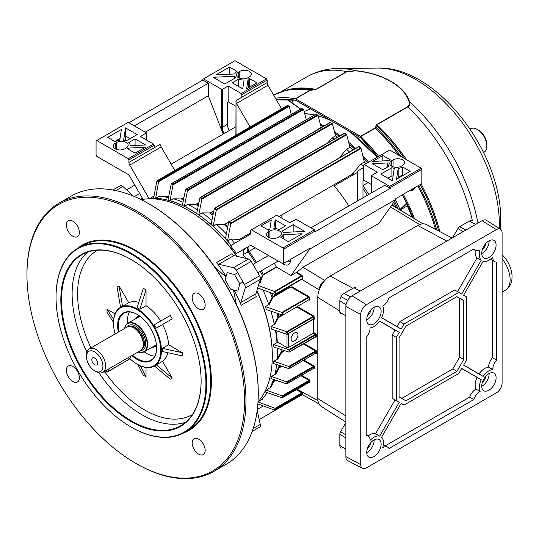 <?xml version="1.0" encoding="UTF-8"?>
<svg xmlns="http://www.w3.org/2000/svg" width="539" height="539" viewBox="0 0 539 539"><rect width="100%" height="100%" fill="white"/><g stroke="black" fill="none" stroke-linecap="round" stroke-linejoin="round"><path stroke-width="0.81" d="M94.702 358.071A4.063 2.345 -120 0 0 92.668 357.869A4.063 2.345 -120 0 0 92.048 361.13A4.063 2.345 -120 0 0 94.702 364.708A4.063 2.345 -120 0 0 96.737 364.91A4.063 2.345 -120 0 0 97.357 361.656A4.063 2.345 -120 0 0 94.702 358.071M138.132 351.96A16.163 9.331 -120 0 0 147.194 344.28A16.163 9.331 -120 0 0 136.953 325.246A16.163 9.331 -120 0 0 124.583 328.494M124.529 328.527A16.453 9.5 60 0 1 127.743 323.319A16.453 9.5 60 0 1 140.423 327.725A16.453 9.5 60 0 1 147.605 344.28A16.453 9.5 60 0 1 144.196 351.812A16.453 9.5 60 0 1 138.078 351.994M102.915 366.129A11.615 6.704 -120 0 0 94.702 351.906A11.615 6.704 -120 0 0 86.489 356.65L86.489 355.066A13.549 7.822 60 0 1 89.299 348.868A13.549 7.822 60 0 1 99.735 352.499A13.549 7.822 60 0 1 105.651 366.129A13.549 7.822 60 0 1 102.848 372.334A13.549 7.822 60 0 1 96.07 371.661L94.702 370.872A11.615 6.704 -120 0 0 102.915 366.129M102.848 372.334L140.49 350.606A13.549 7.822 -120 0 0 142.66 347.985A13.549 7.822 -120 0 0 143.293 344.401A13.549 7.822 -120 0 0 130.297 326.56A13.549 7.822 -120 0 0 126.934 327.133L89.299 348.868M142.66 347.985L142.882 347.453A13.165 7.6 -120 0 0 143.495 343.97A13.165 7.6 -120 0 0 130.862 326.641L130.297 326.56M86.489 356.65A11.615 6.704 -120 0 0 94.702 370.872M213.875 471.396L226.198 464.288A154.855 89.407 -120 0 0 258.269 393.396A154.855 89.407 -120 0 0 226.198 285.475A154.855 89.407 -120 0 0 148.771 203.735A154.855 89.407 -120 0 0 71.343 196.068L59.02 203.176A154.855 89.407 60 0 1 213.875 292.583A154.855 89.407 60 0 1 213.875 471.396A154.855 89.407 60 0 1 136.448 463.729L135.761 463.331A153.891 88.847 -120 0 0 236.298 443.813A153.891 88.847 -120 0 0 212.71 293.256A153.891 88.847 -120 0 0 94.123 197.557A153.891 88.847 -120 0 0 26.95 274.856A153.891 88.847 -120 0 0 58.818 382.111A153.891 88.847 -120 0 0 135.761 463.331M258.006 401.986A119.045 68.729 -120 0 0 272.296 356.057A119.045 68.729 -120 0 0 256.807 290.925M226.117 276.413A119.045 68.729 -120 0 0 216.57 262.554L231.622 253.862A3.874 2.237 -120 0 0 233.892 255.553L248.526 259.016A3.874 2.237 60 0 1 251.235 261.381L259.582 275.833A3.874 2.237 60 0 1 260.27 279.364L255.958 293.768A3.874 2.237 -120 0 0 256.288 296.578L241.229 305.269A119.045 68.729 -120 0 0 234 290.07M236.318 304.299L233.441 289.915M256.854 290.764A118.56 68.453 60 0 1 272.296 355.659A118.56 68.453 60 0 1 272.296 355.861M225.962 276.965L214.953 267.29M236.776 256.234A119.045 68.729 -120 0 0 188.118 210.257A119.045 68.729 -120 0 0 141.198 199.666M188.293 210.358A118.56 68.453 60 0 1 188.461 210.453A118.56 68.453 60 0 1 236.944 256.274M139.561 316.494A16.938 9.776 60 0 1 139.837 316.15M139.655 316.016A16.938 9.776 -120 0 0 138.59 316.494A16.938 9.776 -120 0 0 136.818 318.077M135.626 318.765A17.423 10.059 60 0 1 139.257 315.733M156.526 345.634A17.423 10.059 60 0 1 152.079 347.264M144.176 351.826A27.098 15.644 -120 0 0 154.834 356.09M129.36 311.966A27.098 15.644 -120 0 0 127.723 323.326M137.304 314.473A27.098 15.644 -120 0 0 123.93 313.226A27.098 15.644 -120 0 0 118.964 331.734M118.344 332.091A27.583 15.927 60 0 1 137.135 314.372A27.583 15.927 60 0 1 150.927 328.931A27.583 15.927 60 0 1 156.64 348.154A27.583 15.927 60 0 1 131.893 355.565M129.919 358.684A33.391 19.276 -120 0 0 137.135 364.155A33.391 19.276 -120 0 0 158.944 359.924A33.391 19.276 -120 0 0 153.831 327.254A33.391 19.276 -120 0 0 128.1 306.489A33.391 19.276 -120 0 0 113.52 323.259A33.391 19.276 -120 0 0 115.097 333.971M113.527 323.063A33.876 19.559 60 0 1 113.52 322.868A33.876 19.559 60 0 1 120.541 307.358A33.876 19.559 60 0 1 154.417 326.917A33.876 19.559 60 0 1 154.41 366.035A33.876 19.559 60 0 1 137.479 364.357A33.876 19.559 60 0 1 137.304 364.256M162.542 324.458L156.33 328.042L154.397 324.694L170.311 315.504L172.244 318.859L162.542 324.458A33.876 19.559 -120 0 1 168.579 344.771L162.367 348.356L182.303 352.701L168.579 344.771M154.41 366.035L162.542 361.278A33.876 19.559 -120 0 0 167.885 352.722M182.303 352.701L182.303 355.861L162.367 351.522L162.367 348.356M156.33 364.863L172.244 378.088L162.542 361.278M172.244 378.088L170.311 379.207L154.437 366.015M140.504 365.88L146.029 376.801L146.029 367.47M146.029 376.801L143.293 375.218L137.917 364.607M113.527 322.356L107.018 312.398L107.018 309.238L115.103 313.9M120.568 307.345L117.078 287.004L119.011 285.886L128.72 302.702A33.876 19.559 -120 0 1 138.806 302.345M146.029 305.721L139.823 309.312L137.081 307.729L143.293 288.291L146.029 289.874L146.029 305.721A33.876 19.559 -120 0 1 160.602 321.109M131.145 259.549A98.718 56.999 -120 0 0 81.955 254.758A98.718 56.999 -120 0 0 81.955 368.75A98.718 56.999 -120 0 0 180.68 425.749A98.718 56.999 -120 0 0 201.121 380.75M81.376 369.087A99.203 57.275 60 0 1 66.169 272.033A99.203 57.275 60 0 1 130.977 259.448A99.203 57.275 60 0 1 180.578 311.811A99.203 57.275 60 0 1 201.121 380.952A99.203 57.275 60 0 1 157.819 430.782A99.203 57.275 60 0 1 81.376 369.087M120.541 307.358L128.72 302.702M132.513 355.208A27.098 15.644 -120 0 0 151.028 360.167A27.098 15.644 -120 0 0 156.64 347.958M153.271 346.57A16.938 9.776 -120 0 0 155.528 345.829A16.938 9.776 -120 0 0 156.472 345.149M156.451 344.926A16.938 9.776 60 0 1 156.014 344.994M26.95 274.856L26.95 274.068A154.855 89.407 60 0 1 59.02 203.176M203.27 298.707A9.197 5.309 -120 0 0 194.08 293.398A9.197 5.309 -120 0 0 194.08 304.016A9.197 5.309 -120 0 0 203.27 309.325A9.197 5.309 -120 0 0 203.27 298.707M77.454 226.063A9.197 5.309 -120 0 0 68.258 220.754A9.197 5.309 -120 0 0 68.258 231.372A9.197 5.309 -120 0 0 77.454 236.682A9.197 5.309 -120 0 0 77.454 226.063M77.454 371.351A9.197 5.309 -120 0 0 68.258 366.042A9.197 5.309 -120 0 0 68.258 376.66A9.197 5.309 -120 0 0 77.454 381.969A9.197 5.309 -120 0 0 77.454 371.351M203.27 443.995A9.197 5.309 -120 0 0 194.08 438.685A9.197 5.309 -120 0 0 194.08 449.304A9.197 5.309 -120 0 0 203.27 454.613A9.197 5.309 -120 0 0 203.27 443.995M77.414 248.452A106.944 61.749 60 0 1 189.236 306.812A106.944 61.749 60 0 1 183.866 432.837M184.547 432.453L188.657 430.082A106.466 61.466 -120 0 0 188.657 307.149A106.466 61.466 -120 0 0 82.191 245.683L78.088 248.055A106.466 61.466 60 0 1 184.547 309.521A106.466 61.466 60 0 1 184.547 432.453A106.466 61.466 60 0 1 131.314 427.178A106.466 61.466 60 0 1 131.145 427.077M77.987 371.041A105.981 61.19 -120 0 0 130.97 426.982A105.981 61.19 -120 0 0 200.212 413.534A105.981 61.19 -120 0 0 183.967 309.858A105.981 61.19 -120 0 0 102.295 243.945A105.981 61.19 -120 0 0 56.036 297.184A105.981 61.19 -120 0 0 77.987 371.041M56.036 296.989A106.466 61.466 60 0 1 56.036 296.787A106.466 61.466 60 0 1 78.088 248.055M113.716 319.486L107.018 309.238M122.508 306.287L119.011 285.886M139.823 309.312L146.029 289.874M156.33 328.042L172.244 318.859M257.184 410.516L260.27 424.395A3.874 2.237 60 0 1 259.582 427.131L252.205 431.389L259.582 427.131M112.833 189.991L120.21 185.733A3.874 2.237 60 0 1 122.926 186.501L133.396 196.115M241.229 305.269A3.874 2.237 60 0 1 240.899 302.46L255.958 293.768M260.27 279.364L245.218 288.055L240.899 302.46M245.218 288.055A3.874 2.237 -120 0 0 244.524 284.525L259.582 275.833M251.235 261.381L236.183 270.073L244.524 284.525M236.183 270.073A3.874 2.237 -120 0 0 233.468 267.708L248.526 259.016M233.892 255.553L218.834 264.245L233.468 267.708M218.834 264.245A3.874 2.237 60 0 1 216.57 262.554M306.186 119.362A117.994 68.123 60 0 1 306.704 119.483M320.321 124.138A117.994 68.123 60 0 1 324.107 125.91M287.139 99.405L300.668 109.033M304.151 111.519L304.65 111.876L304.319 112.166M411.884 217.143A116.882 67.483 -120 0 0 407.363 205.952L407.558 206.006M407.363 205.952L400.524 209.745L399.992 209.462L406.649 203.068M395.444 199.935A117.825 68.029 60 0 1 399.992 209.462M334.456 131.759A117.994 68.123 60 0 1 340.176 135.639M348.618 142.202A117.994 68.123 60 0 1 355.605 148.447M362.801 155.697A117.994 68.123 60 0 1 368.582 162.178M394.481 201.31A117.994 68.123 60 0 1 398.065 208.775M304.65 111.876L304.212 111.748M300.526 109.114L286.869 99.398M413.191 188.576L412.456 190.375M411.628 190.395L412.517 188.967M239.815 283.871L234.505 274.58L227.188 272.552L225.174 279.808L230.476 289.093L237.8 291.121L239.815 283.871L243.062 281.991M234.505 274.58L237.712 272.727M291.821 99.803A4.838 2.796 60 0 1 291.956 100.032A4.838 2.796 60 0 1 292.94 103.454M415.353 187.323L413.588 189.977L410.516 190.119M412.854 190.287L414.323 187.922M295.567 98.832A0.97 0.559 -120 0 0 295.345 98.745L309.891 90.35L315.807 89.427L346.658 71.62L355.935 70.697C382.959 73.472 404.614 85.984 409.478 101.608C410.449 103.555 409.883 105.321 407.787 106.911L376.936 124.718L375.353 128.141L360.807 136.542A0.97 0.559 -120 0 0 360.578 136.367L375.131 127.965L376.727 124.563L407.578 106.749C409.559 105.199 410.044 103.475 409.034 101.575C404.338 86.125 382.771 73.594 355.834 70.858L346.873 71.7L316.022 89.514L310.12 90.431L295.567 98.832L360.578 136.367M273.623 95.086L274.412 94.797L273.751 95.315M295.345 98.745A141.306 81.584 -120 0 0 275.416 98.199M414.538 218.753A141.306 81.584 -120 0 0 403.354 194.256M378.654 156.357A141.306 81.584 -120 0 0 360.807 136.542M314.399 89.919L314.358 89.764A140.511 81.126 -120 0 0 288.648 89.723L286.64 90.175A141.13 81.483 60 0 1 311.212 89.979L311.259 90.134M499.269 228.462A118.31 68.305 -120 0 0 499.343 224.372A118.31 68.305 -120 0 0 377.731 68.069L338.209 68.487A138.718 80.089 60 0 1 355.935 70.697L355.834 70.858M477.965 223.085A138.718 80.089 60 0 0 409.478 101.608A0.97 0.768 158.1 0 0 409.034 101.575M404.466 158.54A140.511 81.126 -120 0 0 376.397 125.58A0.97 0.788 -169.1 0 0 376.027 125.499M401.023 156.559A141.13 81.483 60 0 0 376.027 127.399A0.97 0.782 -167.3 0 0 375.649 127.305M477.264 129.454L478.639 130.249A11.615 6.704 60 0 1 486.845 144.472L486.845 146.049A13.549 7.822 -120 0 0 477.264 129.454A13.549 7.822 -120 0 0 470.493 128.787L470.062 129.03M483.618 152.503L484.042 152.254A13.549 7.822 -120 0 0 486.845 146.049M294.537 340.843A4.838 2.796 120 0 0 297.703 336.579A4.838 2.796 120 0 0 296.962 332.704A4.838 2.796 120 0 0 294.537 332.94A4.838 2.796 120 0 0 291.377 337.205A4.838 2.796 120 0 0 292.118 341.086A4.838 2.796 120 0 0 294.537 340.843M255.237 247.819L249.153 251.329A3.874 0.512 -35.4 0 1 248.095 251.868A3.874 3.423 60 0 1 247.253 248.735A3.874 3.423 60 0 1 248.816 246.336L236.486 253.451A118.075 68.17 -120 0 0 230.49 245.737L249.941 234.512A3.874 2.237 60 0 0 250.743 232.74L250.743 230.207L251.423 229.816L282.908 247.987L314.385 229.816L296.248 219.346L289.746 222.701L276.743 215.196L251.423 229.816M256.908 290.602A118.075 68.17 60 0 1 272.296 355.268A118.075 68.17 60 0 1 272.296 355.464M284.639 350.66L281.493 352.769L278.016 358.812L277.228 358.88L281.035 352.263L283.743 350.363M262.911 398.254L262.506 399.237L258.269 401.683M262.506 399.237L261.691 399.567M267.209 392.621A118.075 68.17 60 0 1 261.718 399.527M301.638 375.366L309.352 379.82A0.97 0.559 -120 0 1 310.04 381.006A0.97 0.559 -120 0 1 309.992 381.268A0.485 0.364 23.2 0 0 309.332 381.14L283.123 396.273A135.498 78.229 60 0 1 282.564 397.533L281.931 397.775L265.383 391.974A118.075 68.17 -120 0 0 266.36 390.169L269.999 387.777A118.075 68.17 60 0 0 270.039 387.703A118.075 68.17 60 0 0 273.448 379.429M303.935 360.099L313.786 365.786A0.97 0.559 -120 0 1 314.473 366.971A0.97 0.559 -120 0 1 314.453 367.133L313.779 367.052L287.57 382.185A135.498 78.229 60 0 1 287.253 383.586L286.6 383.896L270.895 378.56A118.075 68.17 -120 0 0 271.447 376.505L275.8 373.992L274.971 374.113L278.67 367.423L280.698 365.9M276.702 364.566A118.075 68.17 60 0 1 274.971 374.113M304.043 343.565L315.874 350.397A0.97 0.559 -120 0 1 316.561 351.583A0.97 0.559 -120 0 1 316.561 351.637L315.874 351.61L289.665 366.742A135.498 78.229 60 0 1 289.564 368.265L288.877 368.629L273.603 363.529A118.075 68.17 -120 0 0 273.778 361.258L278.016 358.812M277.356 348.228A118.075 68.17 60 0 1 277.43 352.304A118.075 68.17 60 0 1 277.228 358.88M288.378 333.601L288.378 347.561L313.361 333.142L313.685 318.994L287.206 334.281M288.378 347.561A0.97 0.559 180 0 1 287.011 347.561L277.713 342.191L276.992 342.211L277.336 341.618L277.713 342.191L273.603 344.562L288.877 349.663L315.43 334.335L313.361 333.142M270.895 326.405L286.6 331.734A135.141 78.02 -120 0 1 287.065 334.335L287.57 333.809L286.863 334.308L271.447 329.093A118.075 68.17 -120 0 0 270.895 326.405L274.897 324.094L274.243 324.087L277.902 317.39L281.648 314.897M310.963 227.842L384.88 185.167L390.351 188.327L389.67 186.353L421.148 168.175L421.835 169.361L421.835 183.583L395.828 198.601L395.828 199.39L378.951 223.402L302.985 267.263L324.653 280.388C321.352 282.699 319.526 285.859 319.176 289.874L319.176 290.083M387.844 162.933A8.712 5.026 0 0 0 387.804 163.31A8.712 5.026 0 0 0 389.138 166.113L382.825 169.758L372.355 163.715L387.844 162.933M410.199 171.335L396.509 179.238L398.159 168.37A8.712 5.026 0 0 0 402.673 166.989L410.199 171.335M421.148 168.175L389.67 150.004L364.344 164.617L377.347 172.13L371.391 175.68L371.533 192.868M389.67 186.353L371.533 175.882M401.299 166.201A6.778 3.914 180 0 1 393.921 167.05A6.778 3.914 180 0 1 389.737 163.432A6.778 3.914 180 0 1 391.718 160.669L393.086 159.881A6.778 3.914 180 0 1 400.47 159.032A6.778 3.914 180 0 1 404.654 162.643A6.778 3.914 180 0 1 402.673 165.412L401.299 166.201M391.873 167.69A8.712 5.026 0 0 0 394.285 168.296L392.385 180.808L380.77 174.104L391.873 167.69L391.927 175.842A9.048 5.222 0 0 0 393.093 176.172M390.351 159.881A8.712 5.026 0 0 0 389.299 160.615L372.557 161.457L382.825 155.535L390.351 159.881M362.976 197.813L362.976 180.706L363.663 180.316A3.874 2.237 60 0 1 364.795 180.686L371.391 184.493M223.51 133.915A10.16 5.868 60 0 1 221.657 127.285L221.657 89.353L203.52 78.876L234.997 60.705L266.482 78.876L267.162 80.062L267.162 82.595A3.874 2.237 -120 0 0 267.964 85.29L236.486 103.468A3.874 2.237 60 0 1 236.028 102.498L236.028 135.154M203.52 78.876L202.832 79.273L202.832 80.062L128.922 122.737M223.186 134.103L208.31 95.753L208.31 83.228L202.832 80.062M236.486 103.468L250.089 127.029M324.653 280.388L325.219 280.064M357.162 201.168L357.162 172.433L357.842 170.903L363.663 167.541L363.663 165.015L364.344 164.617M357.162 172.433A3.874 2.237 60 0 1 356.697 172.871L334.227 185.847A112.274 64.821 60 0 1 348.834 205.972M365.84 163.755A118.075 68.17 -120 0 0 364.297 161.963L360.921 163.91L352.068 174.346L281.91 214.852M250.736 232.848L239.754 239.188L238.528 239.518L230.894 238.986A118.075 68.17 60 0 1 234.6 243.365M360.921 163.91A118.075 68.17 60 0 1 363.663 167.124M368.076 182.58L362.976 185.537M335.534 135.801A118.075 68.17 60 0 1 337.495 137.182M349.905 147.208A118.075 68.17 60 0 1 352.917 149.997M364.27 161.848A118.075 68.17 60 0 1 365.887 163.728M392.439 204.214L395.215 207.05M396.34 207.731A118.075 68.17 -120 0 0 393.739 202.361M367.598 162.744A118.075 68.17 -120 0 0 363.326 157.887M354.628 149.007A118.075 68.17 -120 0 0 349.077 143.98M339.206 136.199A118.075 68.17 -120 0 0 334.84 133.194M323.151 126.463A118.075 68.17 -120 0 0 320.617 125.25M168.633 196.903L159.584 196.391A118.075 68.17 60 0 0 159.032 196.364L155.656 198.312L158.756 180.747L288.405 105.893L289.261 106.304L291.262 114.463M183.927 197.618L181.043 198.938L173.403 198.797L170.034 200.744L173.181 183.934L302.83 109.08L303.619 109.491L306.28 119.725M198.911 202.718L195.414 204.409L187.781 204.396L184.405 206.343L187.599 189.843L317.255 114.989L317.983 115.386L321.183 127.372L317.808 129.32A118.075 68.17 60 0 1 318.017 129.427M213.788 210.944L209.786 212.918L202.152 212.898L198.776 214.845L202.024 198.291L331.68 123.438L332.341 123.815L335.554 135.875L332.179 137.822A118.075 68.17 60 0 1 334.079 139.163M337.448 137.209A118.075 68.17 -120 0 0 335.554 135.875M228.563 222.304L224.157 224.5L216.523 224.318L213.148 226.272L216.449 209.287L346.099 134.433L346.698 134.777L349.926 147.302L346.55 149.249A118.075 68.17 60 0 1 349.494 151.971M352.87 150.024A118.075 68.17 -120 0 0 349.926 147.302M359.068 146.608L229.499 221.59A135.498 78.229 60 0 1 230.874 223.031L360.524 148.171L361.049 148.481L230.753 223.759A135.141 78.02 -120 0 0 228.765 221.684L225.464 238.615A118.075 68.17 60 0 0 213.148 226.272M359.149 146.736A135.498 78.229 -120 0 1 360.524 148.171L361.063 148.521L364.297 161.963M130.061 145.766A8.712 5.026 0 0 0 130.101 145.132A8.712 5.026 0 0 0 128.767 142.579L135.08 138.934L145.55 144.978L130.061 145.766M107.706 137.357L121.396 129.454L119.746 140.322A8.712 5.026 0 0 0 115.231 141.703L107.706 137.357M140.558 136.569L146.372 132.81L128.235 122.34L96.757 140.517L128.235 158.695L153.561 144.075L140.558 136.569M116.606 142.491A6.778 3.914 180 0 1 123.983 141.642A6.778 3.914 180 0 1 128.167 145.26A6.778 3.914 180 0 1 126.187 148.023L124.812 148.818A6.778 3.914 180 0 1 117.435 149.66A6.778 3.914 180 0 1 113.251 146.049A6.778 3.914 180 0 1 115.231 143.286L116.606 142.491L116.606 149.424M126.032 141.002A8.712 5.026 0 0 0 123.62 140.396L125.52 127.884L137.135 134.588L126.032 141.002M127.554 148.818A8.712 5.026 0 0 0 128.605 148.084L145.348 147.235L135.08 153.164L127.554 148.818M143.037 199.342L129.724 176.28A3.874 2.237 60 0 0 127.79 174.238L96.757 156.323L96.07 155.138L96.07 140.915L96.757 140.517M154.242 147.787L154.242 145.26L128.922 159.881L128.922 162.407L160.063 144.432L160.743 145.961A3.874 2.237 -120 0 0 161.201 146.931L174.811 170.492M149.983 198.621L153.278 196.418A118.075 68.17 60 0 1 153.959 196.378M140.322 199.235A118.075 68.17 60 0 1 142.525 198.453M149.903 198.365A118.075 68.17 60 0 1 153.608 198.258L156.856 181.023L157.381 180.599A135.498 78.229 60 0 1 158.756 180.747M188.637 210.554A118.075 68.17 60 0 1 237.106 256.315M288.877 349.663L288.951 349.696A135.141 78.02 -120 0 1 289.106 352.129L289.665 351.671L288.965 352.102L273.778 347.035A118.075 68.17 -120 0 0 273.603 344.562M275.483 330.461A118.075 68.17 60 0 1 276.992 342.211M270.901 311.151A118.075 68.17 60 0 1 274.243 324.087M265.383 306.624L281.87 312.411A135.141 78.02 -120 0 1 282.679 315.174L309.332 299.455L282.679 315.174L266.36 309.561A118.075 68.17 -120 0 0 265.383 306.624L269.264 304.387L268.705 304.353L272.054 297.481L272.963 296.612L289.423 287.105L292.253 286.97L308.8 296.524A0.97 0.559 -120 0 1 309.426 297.38A135.983 78.512 60 0 1 309.992 299.293A0.97 0.559 -120 0 1 310.04 299.61A0.97 0.559 -120 0 1 309.352 300.007L309.15 299.893M263.093 290.009A118.075 68.17 60 0 1 268.705 304.353M275.24 294.442L257.918 288.089A118.075 68.17 -120 0 0 257.757 287.752M259.111 283.244L260.135 282.652L259.67 282.604L262.392 275.368L263.254 274.479L276.298 266.953A112.274 64.821 -120 0 0 274.338 263.268M255.439 262.998A112.678 65.057 -120 0 0 248.095 251.868L243.183 254.671A118.075 68.17 60 0 1 245.71 258.349M259.441 282.14A118.075 68.17 60 0 1 259.67 282.604M243.183 254.671C242.853 251.066 244.356 248.506 247.677 246.997M161.201 146.931L129.724 165.109L149.168 198.79L149.855 198.392A118.075 68.17 60 0 1 231.177 245.346M230.894 238.986L227.519 240.933A118.075 68.17 60 0 1 231.224 245.319M227.519 240.933L230.753 223.759M346.698 134.777L216.382 210.001A135.141 78.02 -120 0 0 214.367 208.303L211.093 224.453A118.075 68.17 60 0 0 198.776 214.845M202.004 198.985A135.141 78.02 -120 0 0 199.976 197.638L196.722 213.457A118.075 68.17 60 0 0 184.405 206.343M187.619 190.503A135.141 78.02 -120 0 0 185.591 189.506L182.35 205.366A118.075 68.17 60 0 0 170.034 200.744M173.228 184.547A135.141 78.02 -120 0 0 171.213 183.927L167.979 200.191A118.075 68.17 60 0 0 155.656 198.312M302.985 267.263L296.618 272.283L302.109 275.382L302.918 278.42L301.981 279.168M258.41 285.589L274.506 291.518L302.109 275.382M276.298 266.953L291.026 275.597L296.618 272.283M314.385 229.816L315.072 231.002L283.588 249.173L282.908 247.987M390.351 188.327L315.072 231.79L315.072 231.002M276.554 267.243L263.517 274.769L262.776 275.584L260.135 282.652M216.523 224.318A118.075 68.17 60 0 1 226.346 233.96M202.152 212.898A118.075 68.17 60 0 1 211.915 220.33M187.781 204.396A118.075 68.17 60 0 1 197.463 209.812M173.403 198.797A118.075 68.17 60 0 1 182.997 202.199M159.584 196.391A118.075 68.17 60 0 1 168.491 197.584M168.815 195.967L166.666 196.836M346.55 149.249L338.916 158.244M332.179 137.822L327.988 142.673M282.362 315.147L278.353 317.761L274.897 324.094M286.586 331.734L313.125 316.413L297.717 307.513L296.383 307.264M281.87 312.411L308.456 297.117L291.909 287.563L289.726 287.489L273.26 296.996L269.264 304.387M302.096 279.054L275.55 294.422L275.934 293.775L302.291 278.562L301.941 276.19L302.534 276.15M289.665 366.742L273.778 361.258M281.661 366.224L279.114 367.989L275.8 373.992M287.57 382.185L271.447 376.505M275.665 380.184L273.852 381.551L270.834 387.588M283.123 396.273L266.36 390.169M274.506 410.051L274.351 410.011A135.141 78.02 -120 0 0 275.557 408.461L257.918 401.885M275.24 408.239L301.853 392.87L296.282 389.657M257.81 403.906L274.351 410.011M275.557 408.461L275.934 408.778A135.498 78.229 60 0 1 275.085 409.869L301.941 394.359L302.291 393.558A0.485 0.431 -150.6 0 1 302.918 393.645L302.197 392.257L296.969 389.259M273.428 380.932L274.654 379.84M317.808 129.32L317.424 129.771M275.941 330.616A117.596 67.894 60 0 1 277.336 341.618M334.834 133.16A117.596 67.894 60 0 1 339.247 136.178M349.043 143.873A117.596 67.894 60 0 1 354.702 148.966M363.286 157.698A117.596 67.894 60 0 1 367.686 162.69M393.814 202.253A117.596 67.894 60 0 1 396.515 207.832M302.918 393.645L302.109 394.299M302.918 278.42L301.853 279.074M274.506 291.518L275.085 291.7A135.498 78.229 60 0 1 275.934 293.775M296.214 272.599L301.941 276.19L275.085 291.7M262.776 275.584A0.485 0.384 19.9 0 1 262.392 275.368A112.678 65.057 -120 0 0 260.276 271.387M281.931 312.431L282.564 312.674A135.498 78.229 60 0 1 283.123 314.581M291.909 287.563L292.253 286.97A114.207 65.94 60 0 0 291.592 285.165M272.478 297.777A0.485 0.384 25.7 0 1 272.054 297.481A112.678 65.057 -120 0 0 270.214 292.616M286.6 331.734L287.253 332.037A135.498 78.229 60 0 1 287.57 333.809L313.779 318.677A135.498 78.229 -120 0 0 313.462 316.905L287.253 332.037M297.717 307.513L298.06 306.92L313.469 315.82A0.97 0.559 -120 0 1 314.136 316.811A135.983 78.512 60 0 1 314.453 318.583A0.97 0.559 -120 0 1 314.473 318.765A0.97 0.559 -120 0 1 313.786 319.162L313.705 319.115M278.353 317.761A0.485 0.377 28.6 0 1 277.902 317.39A112.678 65.057 -120 0 0 276.911 313.253M288.951 349.696L289.564 350.027A135.498 78.229 60 0 1 289.665 351.671L315.874 336.538A135.498 78.229 -120 0 0 315.773 334.894L289.564 350.027M316.561 351.637A135.983 78.512 60 0 1 316.454 353.166L315.773 353.133L288.951 368.649A135.141 78.02 -120 0 0 289.106 366.399M279.168 365.388A112.678 65.057 -120 0 1 278.67 367.423A0.485 0.377 -151.1 0 0 279.114 367.989M314.453 367.133A135.983 78.512 60 0 1 314.136 368.541L313.462 368.454L286.6 383.896A135.141 78.02 -120 0 0 287.065 381.834M273.388 381.06A0.485 0.377 -153.6 0 0 273.852 381.551M309.992 381.268A135.983 78.512 60 0 1 309.426 382.542A0.485 0.364 24.4 0 0 308.773 382.4L281.931 397.775M302.534 394.38A0.485 0.465 -166.2 0 0 301.941 394.359L301.82 394.279M302.197 392.257L301.853 392.87L302.291 393.558L275.934 408.778M230.766 223.698L230.874 223.031M229.499 221.59L359.095 146.433L360.995 148.4M344.677 133.066L344.724 133.268A135.498 78.229 -120 0 1 346.099 134.433L346.692 134.763M344.724 133.268L215.074 208.128A135.498 78.229 60 0 1 216.449 209.287M330.286 122.4L330.306 122.521A135.498 78.229 -120 0 1 331.68 123.438L332.314 123.748M330.306 122.521L200.649 197.382A135.498 78.229 60 0 1 202.024 198.291M315.901 114.275L315.881 114.315A135.498 78.229 -120 0 1 317.255 114.989L317.929 115.265M315.881 114.315L186.224 189.169A135.498 78.229 60 0 1 187.599 189.843M301.523 108.689L301.456 108.656A135.498 78.229 -120 0 1 302.83 109.08L303.538 109.316M301.456 108.656L171.806 183.509A135.498 78.229 60 0 1 173.181 183.934M156.856 181.023L287.031 105.745A135.498 78.229 -120 0 1 288.405 105.893L289.14 106.068M236.486 253.451L249.941 245.69A3.874 2.237 60 0 1 251.875 245.878L282.908 263.793L283.588 263.403L283.588 249.173M421.835 169.361L390.351 187.538M283.588 263.403L309.595 248.385L309.595 249.173L395.828 199.39M308.914 248.782L309.595 248.385M268.537 230.207A8.712 5.026 180 0 1 269.803 229.601L271.272 219.939L261.004 225.861L268.537 230.207M273.819 228.765A8.712 5.026 180 0 1 279.33 229.506L285.643 225.861L275.173 219.818L273.819 228.765M282.065 231.09A8.712 5.026 180 0 1 283.116 232.477L304.784 231.386L293.169 224.675L282.065 231.09M288.378 241.667L302.069 233.764L283.244 234.714A8.712 5.026 180 0 1 280.853 237.322L288.378 241.667M279.485 236.533A6.778 3.914 0 0 0 281.466 233.764A6.778 3.914 0 0 0 277.289 230.153A6.778 3.914 0 0 0 269.904 231.002L268.537 231.79A6.778 3.914 0 0 0 266.549 234.553A6.778 3.914 0 0 0 270.733 238.171A6.778 3.914 0 0 0 278.117 237.322L279.485 236.533M281.877 218.16L281.877 214.765L281.877 215.896L281.877 214.765L278.939 216.462M291.026 275.597L309.595 249.173M282.935 263.78A9.682 5.585 60 0 0 283.588 264.191A9.682 5.585 60 0 0 288.426 264.669A9.682 5.585 60 0 0 290.433 260.236L290.433 259.448M283.386 238.784L283.244 234.714M293.169 231.972L293.169 224.675M276.682 228.873L275.449 228.159L275.355 228.752M275.449 228.159L275.173 219.818M269.911 228.9L268.085 229.951M129.724 165.109A3.874 2.237 60 0 1 128.922 162.407M128.922 159.881L128.235 158.695M153.561 144.075L154.242 145.26M208.31 95.753L145.247 132.163M208.31 83.228L134.4 125.897M114.787 141.447L120.035 138.415M125.109 140.713L125.789 136.219L125.52 127.884M125.789 136.219L130.054 138.678M135.08 145.51L135.08 138.934M128.639 149.438L128.605 148.084M363.663 180.316L363.663 167.541M267.964 85.29L281.574 108.858M221.657 89.353L222.337 89.353L222.337 127.285L227.471 124.32L227.471 102.194L228.159 101.797L235.887 106.257M267.162 80.062L241.843 94.682L241.155 93.496L228.159 85.991L222.337 89.353M235.887 135.235L236.028 100.571L241.843 97.215L241.843 94.682M249.368 78.485A8.712 5.026 180 0 1 248.095 79.092L246.633 88.76L256.901 82.831L249.368 78.485L249.368 86.658A9.048 5.222 180 0 1 248.418 87.102L248.095 79.092M244.086 79.934A8.712 5.026 180 0 1 238.575 79.186L232.262 82.831L242.732 88.874L244.086 79.934M235.839 77.603A8.712 5.026 180 0 1 234.788 76.215L213.114 77.306L224.736 84.017L235.839 77.603M229.526 67.025L215.836 74.928L234.66 73.978A8.712 5.026 180 0 1 237.052 71.37L229.526 67.025L229.526 74.234M238.42 72.165A6.778 3.914 0 0 0 236.439 74.928A6.778 3.914 0 0 0 240.616 78.539A6.778 3.914 0 0 0 248.001 77.697L249.368 76.902A6.778 3.914 0 0 0 251.356 74.139A6.778 3.914 0 0 0 247.172 70.521A6.778 3.914 0 0 0 239.788 71.37L238.42 72.165L238.42 77.697M241.155 93.496L266.482 78.876M235.887 101.615L236.028 102.498M227.471 124.32A9.682 5.585 -120 0 0 229.23 130.62M228.159 101.797L228.159 85.991M234.728 78.243L234.788 76.215M238.622 86.503L238.575 79.186M242.853 88.052A9.048 5.222 180 0 1 241.048 87.904M249.813 86.92L249.368 86.658M248.418 87.102L248.317 87.783M398.193 178.268L398.159 168.37M398.469 176.435A9.048 5.222 0 0 0 402.667 175.168L402.673 166.989M402.667 175.168L403.118 175.424M387.851 178.193L391.927 175.842M382.825 160.939L382.825 155.535M319.229 289.928A13.549 7.822 -60 0 1 324.417 280.967M452.12 238.009L426.221 224.493A17.423 10.059 120 0 0 417.725 225.477L330.124 276.056A17.423 10.059 120 0 0 317.808 297.387L317.808 398.543A17.423 10.059 120 0 0 321.204 406.386L345.87 422.071M452.585 237.739L457.88 228.563A3.497 2.021 -60 0 1 459.632 226.717L469.402 221.078A6.097 3.524 -60 0 1 472.373 220.734A6.097 3.524 -60 0 1 472.454 220.774L472.373 220.734M340.513 313.725L340.56 313.752A3.497 2.021 -60 0 1 340.513 313.725A3.497 2.021 -60 0 1 339.833 312.148L339.833 300.87A6.097 3.524 -60 0 1 341.099 296.612A6.097 3.524 -60 0 1 344.151 293.384L353.921 287.745A3.497 2.021 -60 0 1 355.625 287.55A3.497 2.021 -60 0 1 355.673 287.577L355.625 287.55M341.019 448.239L341.099 448.286A6.097 3.524 -60 0 1 341.019 448.239A6.097 3.524 -60 0 1 339.833 445.49L339.833 434.212A3.497 2.021 -60 0 1 340.56 431.773L345.87 422.569M502.092 275.55L502.146 292.899M480.134 391.442A13.549 7.822 -60 0 1 479.326 387.46A13.549 7.822 -60 0 1 481.246 379.705L461.694 368.42L458.79 373.453L404.041 405.058L401.137 403.381L381.592 437.244A13.549 7.822 -60 0 1 383.512 442.782A13.549 7.822 -60 0 1 382.703 447.693A9.682 5.585 -60 0 1 387.723 447.175A9.682 5.585 -60 0 1 388.99 448.522L473.848 399.527A9.682 5.585 -60 0 1 480.134 391.442L475.917 389.05A13.65 7.883 -60 0 1 475.149 385.136A13.65 7.883 -60 0 1 477.042 377.401L461.647 368.508M370.077 440.403A13.549 7.822 -60 0 1 373.931 437.25A13.549 7.822 -60 0 1 379.685 436.145L399.237 402.283L396.333 400.605L396.333 337.387L399.237 332.361L379.685 321.069A13.549 7.822 -60 0 1 373.931 326.614A13.549 7.822 -60 0 1 370.077 327.907A9.682 5.585 -60 0 1 366.217 337.387L366.217 435.377A9.682 5.585 -60 0 1 368.137 435.869A9.682 5.585 -60 0 1 370.077 440.403M368.191 435.903A13.65 7.883 -60 0 1 369.821 434.798A13.65 7.883 -60 0 1 375.575 433.666L395.026 399.972L392.156 398.314L392.156 335.022L395.026 330.05L379.624 321.156M382.703 306.037A13.549 7.822 -60 0 1 383.512 310.019A13.549 7.822 -60 0 1 381.592 317.774L401.137 329.059L404.041 324.033L458.79 292.421L461.694 294.099L481.246 260.236A13.549 7.822 -60 0 1 479.326 254.704A13.549 7.822 -60 0 1 480.128 249.786A9.682 5.585 -60 0 1 475.23 250.372A9.682 5.585 -60 0 1 473.848 248.957L388.983 297.952A9.682 5.585 -60 0 1 382.703 306.037M381.632 317.68L397.034 326.573L399.904 321.594L454.714 289.955L457.591 291.612L477.042 257.911A13.65 7.883 -60 0 1 475.142 252.373A13.65 7.883 -60 0 1 475.283 250.406M477.042 257.911L481.246 260.236M492.754 257.076A13.549 7.822 -60 0 1 488.907 260.236A13.549 7.822 -60 0 1 483.146 261.341L463.601 295.197L466.504 296.874L466.504 360.092L463.601 365.125L483.146 376.411A13.549 7.822 -60 0 1 488.907 370.866A13.549 7.822 -60 0 1 492.754 369.579A9.682 5.585 -60 0 1 496.614 360.092L496.614 262.102A9.682 5.585 -60 0 1 494.815 261.684A9.682 5.585 -60 0 1 492.754 257.076M463.648 365.038L479.05 373.925A13.65 7.883 -60 0 1 484.797 368.413A13.65 7.883 -60 0 1 488.577 367.12A9.783 5.646 -60 0 1 492.437 357.714L492.437 260.377M479.05 373.925L483.146 376.411M373.931 440.013A10.16 5.868 120 0 0 367.308 448.913A10.16 5.868 120 0 0 368.784 457.079A10.16 5.868 120 0 0 373.931 456.607A10.16 5.868 120 0 0 380.588 447.599A10.16 5.868 120 0 0 378.951 439.474A10.16 5.868 120 0 0 373.931 440.013M366.749 452.706A9.992 5.767 120 0 0 367.086 452.517A9.992 5.767 120 0 0 374.147 439.891M373.931 307.25A10.16 5.868 120 0 0 367.308 316.15A10.16 5.868 120 0 0 368.784 324.316A10.16 5.868 120 0 0 373.931 323.851A10.16 5.868 120 0 0 380.588 314.837A10.16 5.868 120 0 0 378.951 306.711A10.16 5.868 120 0 0 373.931 307.25M366.749 319.944A9.992 5.767 120 0 0 367.086 319.762A9.992 5.767 120 0 0 374.147 307.136M488.907 373.635A10.16 5.868 120 0 0 482.284 382.535A10.16 5.868 120 0 0 483.759 390.694A10.16 5.868 120 0 0 488.907 390.229A10.16 5.868 120 0 0 495.563 381.214A10.16 5.868 120 0 0 493.919 373.096A10.16 5.868 120 0 0 488.907 373.635M481.725 386.328A9.992 5.767 120 0 0 482.061 386.14A9.992 5.767 120 0 0 489.122 373.514M488.907 240.872A10.16 5.868 120 0 0 482.284 249.773A10.16 5.868 120 0 0 483.759 257.932A10.16 5.868 120 0 0 488.907 257.467A10.16 5.868 120 0 0 495.557 248.452A10.16 5.868 120 0 0 493.919 240.333A10.16 5.868 120 0 0 488.907 240.872M481.725 253.566A9.992 5.767 120 0 0 482.061 253.377A9.992 5.767 120 0 0 489.116 240.751M370.832 309.851A5.323 3.072 -60 0 1 367.443 315.719M485.807 376.229A5.323 3.072 -60 0 1 482.418 382.097M500.529 229.264L486.522 220.357A8.712 5.026 120 0 0 482.061 220.721L352.028 295.796A8.712 5.026 120 0 0 345.87 306.462L345.87 456.607A8.712 5.026 120 0 0 347.783 460.656L362.504 468.337A8.004 4.622 120 0 0 366.399 467.886L496.432 392.81A8.004 4.622 120 0 0 502.092 383.013L502.092 232.861A8.004 4.622 120 0 0 500.529 229.264A8.004 4.622 120 0 0 496.432 229.601L366.399 304.67A8.004 4.622 120 0 0 360.746 314.473L360.746 464.618A8.004 4.622 120 0 0 362.504 468.337M405.914 326.115L399.069 337.966L399.069 396.866L405.914 400.821L456.924 371.371L463.762 359.513L463.762 300.614L456.924 296.666L405.914 326.115M482.418 249.335A5.323 3.072 120 0 0 485.807 243.473M367.443 448.482A5.323 3.072 120 0 0 370.832 442.613M494.815 261.684L490.665 259.4A9.783 5.646 -60 0 1 490.396 259.239M492.437 357.714L496.614 360.092M488.577 367.12L492.754 369.579M463.634 295.136L466.504 296.874M457.591 291.612L461.694 294.099M454.714 289.955L458.79 292.421M399.904 321.594L404.041 324.033M397.034 326.573L401.137 329.059M395.026 330.05L399.237 332.361M392.156 335.022L396.333 337.387M392.156 398.314L396.333 400.605M395.026 399.972L399.237 402.283M375.575 433.666L379.685 436.145M385.398 445.766L469.698 397.102A9.783 5.646 -60 0 1 475.917 389.05M469.698 397.102L473.848 399.527M383.397 444.567A9.783 5.646 -60 0 1 383.674 444.722L387.723 447.175M401.104 403.448L404.041 405.058M477.042 377.401L481.246 379.705M399.069 396.751L401.838 398.348L452.787 368.932L459.585 357.148L459.585 298.323L456.823 296.719M459.585 298.323L463.762 300.614M459.585 357.148L463.762 359.513M452.787 368.932L456.924 371.371M401.838 398.348L405.914 400.821M141.919 349.319A13.165 7.6 -120 0 0 144.391 343.451A13.165 7.6 -120 0 0 138.813 330.387A13.165 7.6 -120 0 0 128.767 326.54M140.538 350.572A14.129 8.159 -120 0 0 145.759 343.451A14.129 8.159 -120 0 0 138.227 327.921A14.129 8.159 -120 0 0 126.988 327.106M149.397 204.099C179.285 221.866 204.948 248.951 226.38 285.367C247.199 322.133 257.831 357.903 258.269 392.675A153.972 88.895 -120 0 0 226.38 285.367A153.972 88.895 -120 0 0 149.397 204.099L148.771 203.735M105.132 372.287A94.851 54.762 -120 0 0 192.43 414.484M97.586 250.204A94.851 54.762 -120 0 0 90.95 347.911M86.927 352.014A98.718 56.999 60 0 1 87.547 252.191M185.692 422.192A98.718 56.999 60 0 1 98.933 372.813M253.202 428.478L260.27 424.395M122.926 186.501L115.851 190.584M103.501 371.957A4.838 2.796 0 0 0 108.393 371.27L128.922 359.412L128.922 357.283M128.922 359.412A4.838 2.796 0 0 0 130.337 357.438L128.922 359.412M108.049 371.465L108.393 369.134M128.578 359.614L108.292 371.492L103.252 372.099M376.956 157.341A116.882 67.483 -120 0 0 347.837 130.451M330.333 120.345A116.882 67.483 -120 0 0 318.111 115.878M314.493 114.989A116.882 67.483 -120 0 0 304.71 113.662M406.905 203.607L400.524 209.745M377.758 156.876L360.564 137.728A139.662 80.634 60 0 1 377.805 156.849M402.532 194.727A139.662 80.634 60 0 1 413.17 217.924M292.839 99.931A137.101 79.159 -120 0 0 292.387 100.901M472.386 220.741A140.335 81.025 -120 0 0 407.787 106.911A0.97 0.559 -120 0 0 407.578 106.749M435.505 229.338A141.306 81.584 -120 0 0 417.907 185.854M398.799 155.272A141.306 81.584 -120 0 0 375.353 128.141A0.97 0.559 -120 0 0 375.131 127.965M418.816 185.328A141.13 81.483 60 0 1 436.731 229.978M376.727 124.563A0.97 0.559 -120 0 1 376.936 124.718A140.335 81.025 60 0 1 406.581 159.766M421.168 183.967A140.335 81.025 60 0 1 439.851 231.608M438.645 230.975A140.511 81.126 -120 0 0 420.258 184.493M310.12 90.431A0.97 0.559 60 0 0 309.891 90.35A141.306 81.584 -120 0 0 273.569 94.999L286.64 90.175M346.873 71.7A0.97 0.559 60 0 0 346.658 71.62A140.335 81.025 -120 0 0 307.055 76.74L281.041 91.758M285.549 90.437A140.335 81.025 60 0 1 315.807 89.427A0.97 0.559 60 0 1 316.022 89.514M295.716 100.261L360.429 137.627L295.581 100.214A139.662 80.634 60 0 0 276.264 99.661M295.729 100.335A139.372 80.466 -120 0 0 276.366 99.836L295.581 100.214M295.736 100.382L360.557 137.768M256.456 262.412A112.274 64.821 60 0 0 249.153 251.329A3.874 2.237 60 0 1 248.014 248.108A3.874 2.237 60 0 1 248.816 246.336M282.416 395.767L309.009 380.413L309.332 381.14A135.498 78.229 -120 0 1 308.773 382.4L308.584 382.508M286.863 381.727L313.449 366.379L313.779 367.052A135.498 78.229 -120 0 1 313.462 368.454L313.206 368.602M288.965 366.331L315.531 350.99L315.874 351.61A135.498 78.229 -120 0 1 315.773 353.133L315.456 353.314M315.807 336.767L315.874 336.963A0.97 0.559 -120 0 0 316.561 336.565A0.97 0.559 -120 0 0 316.561 336.511A135.983 78.512 60 0 0 316.454 334.86A0.97 0.559 -120 0 0 315.773 333.742L313.705 332.55M316.561 336.511L289.308 352.068M314.453 318.583L313.685 318.94M281.493 352.769A0.485 0.377 -150.1 0 1 281.035 352.263A112.678 65.057 -120 0 0 281.176 349.501M282.065 349.798A112.274 64.821 60 0 1 281.971 351.381L282.315 352.007M315.571 353.382L315.773 353.496A0.97 0.559 -120 0 0 316.454 353.166M313.267 368.649L313.469 368.764A0.97 0.559 -120 0 0 314.136 368.541M308.598 382.549L308.8 382.663A0.97 0.559 -120 0 0 309.426 382.542M297.104 389.185L317.949 400.625M319.176 289.874L301.739 279.31M297.939 306.368A114.207 65.94 60 0 1 298.06 306.92M316.454 334.86L315.773 334.894L315.43 334.335L315.773 333.742M419.611 224.554L390.526 206.936M352.742 175.155A112.274 64.821 -120 0 0 352.068 174.346M239.754 239.188A112.274 64.821 60 0 1 240.434 240.003M367.355 195.28A112.274 64.821 -120 0 0 362.976 188.643M353.288 173.262A112.678 65.057 60 0 1 354.184 174.326M362.976 185.773A112.678 65.057 60 0 1 368.784 194.458M344.724 133.099A135.141 78.02 60 0 1 346.388 134.501M359.142 146.514A135.141 78.02 60 0 1 360.84 148.286M158.823 181.299A135.141 78.02 -120 0 0 156.842 181.091M261.3 270.794A112.274 64.821 60 0 1 263.254 274.479L263.517 274.769M167.892 196.499A112.274 64.821 60 0 1 168.707 196.513M227.532 227.701A112.678 65.057 -120 0 0 224.157 224.5M225.383 224.143A112.274 64.821 60 0 1 227.781 226.4M239.424 240.583A112.678 65.057 -120 0 0 238.528 239.518M212.939 215.196A112.678 65.057 -120 0 0 209.786 212.918M211.005 212.548A112.274 64.821 60 0 1 213.161 214.084M183.516 199.659A112.678 65.057 -120 0 0 181.043 198.938M182.263 198.581A112.274 64.821 60 0 1 183.651 198.965M309.992 299.293L309.332 299.455A135.498 78.229 -120 0 0 308.773 297.541L282.564 312.674M315.874 350.397L315.531 350.99L303.356 343.956M313.786 365.786L313.449 366.379L303.255 360.497M309.352 379.82L309.009 380.413L300.951 375.764M274.472 379.779A112.274 64.821 60 0 1 274.338 380.022L274.647 380.77M279.829 365.61A112.274 64.821 60 0 1 279.593 366.533L279.93 367.221M271.663 293.142A112.274 64.821 60 0 1 272.963 296.612L273.26 296.996M289.726 287.489L289.423 287.105A112.274 64.821 -120 0 0 289.214 286.539M278.158 313.685A112.274 64.821 60 0 1 278.831 316.521L279.155 316.993M198.271 205.864A112.678 65.057 -120 0 0 195.414 204.409M196.634 204.038A112.274 64.821 60 0 1 198.46 204.948M281.87 397.755A135.141 78.02 -120 0 0 282.679 395.929M275.557 294.422A135.141 78.02 -120 0 0 274.351 291.478M317.983 115.386L187.606 190.658M332.341 123.815L201.99 199.066M303.619 109.491L173.221 184.776M289.261 106.304L158.837 181.609M308.8 296.524L308.456 297.117L309.426 297.38M313.469 315.82L313.125 316.413L314.136 316.811M308.8 382.663L282.362 397.694M290.258 261.914A9.682 5.585 60 0 1 288.722 261.226A9.682 5.585 60 0 1 288.069 260.815M269.904 237.935L269.904 231.002M268.537 237.322L268.537 231.79M146.372 139.924L146.372 133.207M115.231 148.818L115.231 143.286M357.842 170.903L357.842 200.771M241.843 97.215L267.162 82.595M221.657 127.285L222.337 127.285A9.682 5.585 -120 0 0 224.096 133.578M239.788 78.303L239.788 71.37M391.718 166.201L391.718 160.669M393.086 166.814L393.086 159.881M287.011 347.561L287.011 334.335M339.833 311.023L317.808 297.387M345.87 415.913L317.808 398.543M446.791 241.081L417.725 225.477M352.951 288.311L330.124 276.056M469.402 221.078L475.641 224.426M459.632 226.717L465.871 230.065M353.921 287.745L360.16 291.1M344.151 293.384L350.572 296.834M457.88 228.563L463.183 231.622M339.833 312.148L345.87 315.888M339.833 300.87L346.038 304.71M341.099 296.612L347.668 300.405M340.56 431.773L345.87 434.838M339.833 445.49L345.87 449.23M339.833 434.212L345.87 437.951M502.092 258.693A23.211 13.401 60 0 1 507.906 287.806A23.211 13.401 60 0 1 505.299 290.225L502.227 291.997M496.432 229.601L482.061 220.721M366.399 304.67L352.028 295.796M360.746 314.473L345.87 306.462M360.746 464.618L345.87 456.607M139.978 316.252L127.743 323.319M156.431 344.751L144.196 351.812M258.269 392.675L258.269 393.396M272.296 355.659L272.296 356.057M137.135 364.155L137.479 364.357M130.97 426.982L131.314 427.178M188.461 210.453L188.118 210.257M56.036 297.184L56.036 296.787M113.52 323.259L113.52 322.868M350.175 131.799L377.246 157.172M310.37 108.817L304.252 111.526M407.686 205.837L412.328 217.419M328.837 119.483L318.071 115.73M314.641 114.901L304.69 113.594M287.247 99.412L300.722 108.999M304.131 111.438L304.737 111.876M259.192 419.531L302.251 394.676M257.319 409.438L263.335 405.961M257.831 272.795L278.164 261.058M252.993 264.413L268.483 255.473M126.598 189.869L134.824 185.12M171.146 164.152L235.887 126.773M134.406 196.54L139.662 193.501M413.096 217.877L402.485 194.754M377.731 68.069C436.853 66.041 501.816 152.577 500.677 220.303L500.32 229.129M307.055 76.74C316.575 71.337 326.964 68.581 338.209 68.487M274.102 379.651L270.039 387.703M301.827 394.44L318.933 403.832M391.873 205.022L422.879 223.806M315.672 353.274L289.248 368.582M313.368 368.541L286.984 383.822M302.062 394.252L274.957 409.957M346.59 134.622L344.704 133.025L214.482 208.209M332.172 123.579L330.299 122.34L200.131 197.49M317.727 115.083L315.888 114.18L185.793 189.29M303.255 109.114L301.476 108.561L171.463 183.624M157.139 180.7L287.051 105.691L288.749 105.873M130.101 145.132L130.128 145.759M387.804 163.31L387.649 166.969M371.391 175.68L371.391 192.955M288.217 260.728L290.278 261.813M282.018 218.241L282.018 215.411M146.514 133.012L146.514 140.005M502.092 254.657L504.78 257.615C509.119 263.126 511.545 269.096 512.05 275.53C511.841 280.293 512.643 284.585 505.299 290.225M475.23 250.372L473.262 249.294M368.137 435.869L366.217 434.704"/></g></svg>
